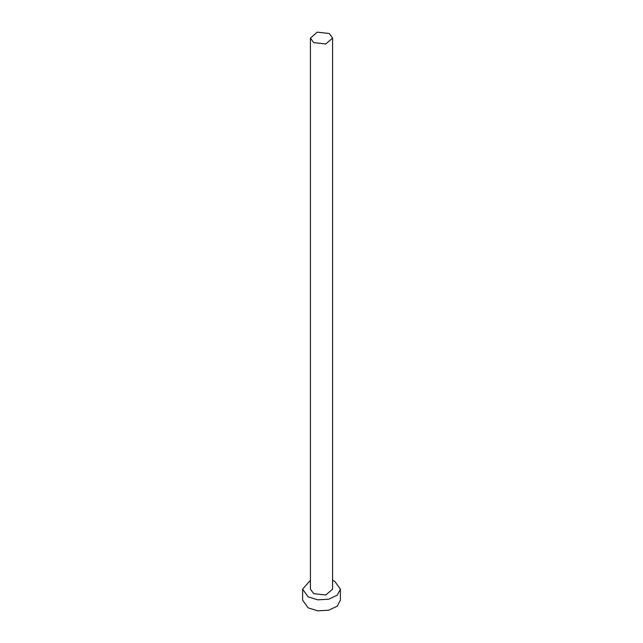 <?xml version="1.0" encoding="UTF-8"?>
<svg xmlns="http://www.w3.org/2000/svg" width="643" height="643" viewBox="0 0 643 643"><rect width="100%" height="100%" fill="white"/><g stroke="black" fill="none" stroke-linecap="round" stroke-linejoin="round"><path stroke-width="0.96" d="M313.671 42.575L325.736 43.957L332.568 38.058L329.329 33.532L317.264 32.15L310.432 38.058L313.671 42.575M310.432 38.058L310.432 589.125L313.671 593.65L325.736 595.032L332.568 589.125L332.568 38.058M310.432 580.283L302.604 589.125L308.134 596.841L317.811 599.831L328.734 599.204L337.213 595.193L340.396 589.125L334.866 581.417L332.568 580.283M302.604 589.125L302.604 600.152L308.134 607.86L317.811 610.85L328.734 610.231L337.213 606.212L340.396 600.152L340.396 589.125"/></g></svg>
